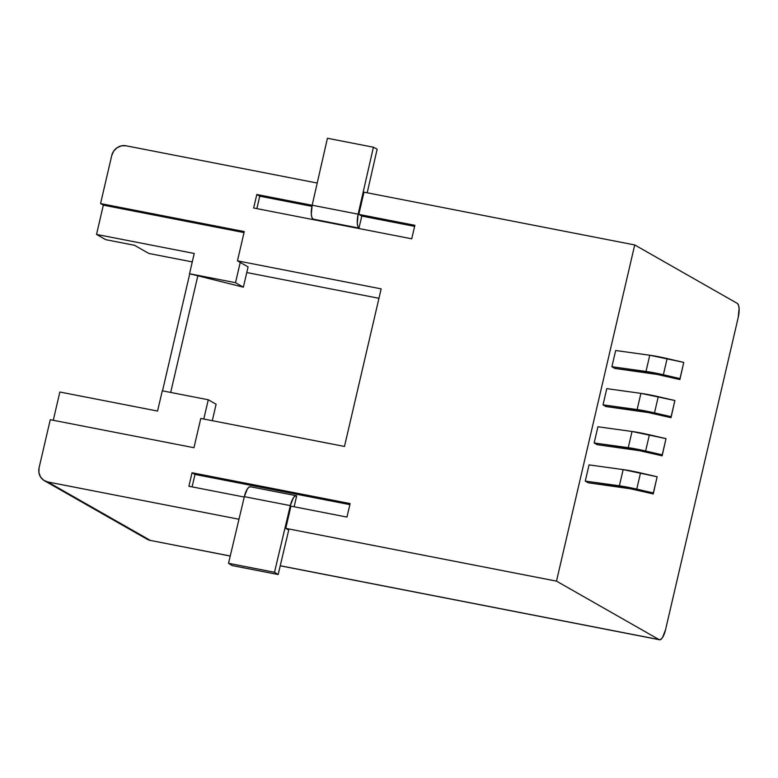 <?xml version="1.0" encoding="UTF-8"?>
<svg xmlns="http://www.w3.org/2000/svg" width="778" height="778" viewBox="0 0 778 778"><rect width="100%" height="100%" fill="white"/><g stroke="black" fill="none" stroke-linecap="round" stroke-linejoin="round"><path stroke-width="1.17" d="M192.108 486.882L195.006 474.434L349.867 504.63L195.006 474.434L192.049 472.752L350.119 503.57L346.969 517.078L290.933 506.147L285.759 528.359L556.494 581.137L634.722 244.944L363.997 192.166L358.823 214.378L414.869 225.309L411.727 238.817L253.657 207.998L256.798 194.49L312.143 205.275L256.798 194.49L259.755 196.173L256.798 194.49L253.657 207.998L411.727 238.817L414.869 225.309L358.823 214.378L363.997 192.166L634.722 244.944L737.301 303.391L634.722 244.944L556.494 581.137L285.759 528.359L288.716 530.051L278.154 574.534L288.716 530.051L285.759 528.359L290.933 506.147L346.969 517.078L350.119 503.57L192.049 472.752L195.006 474.434L192.108 486.882M294.133 506.779L296.681 495.829L294.133 506.779M59.857 392.015L53.274 420.285L59.857 392.015L157.564 411.056L59.857 392.015M50.269 419.702L39.095 467.724L38.9 472.489L40.485 476.875L43.607 480.201L47.798 481.971L238.972 519.247L47.798 481.971L150.378 540.428L230.249 555.998L150.378 540.428L47.798 481.971A12.399 11.641 119.7 0 1 44.453 480.736A12.399 11.641 119.7 0 1 39.095 467.724L50.269 419.702L193.965 447.71L50.269 419.702M111.74 155.542L100.566 203.573L103.338 205.149L96.53 234.421L105.769 239.682L134.506 245.284L105.769 239.682L96.53 234.421L194.237 253.463L189.531 273.73L235.51 282.696L240.227 262.429L237.455 260.854L381.152 288.862L344.479 446.455L200.782 418.447L193.965 447.71L200.782 418.447L344.479 446.455L381.152 288.862L237.455 260.854L240.227 262.429L235.51 282.696L243.368 287.17L248.085 266.903L240.227 262.429L248.085 266.903L243.368 287.17L235.51 282.696L189.531 273.73L243.368 287.17L189.531 273.73L194.237 253.463L96.53 234.421L103.338 205.149L100.566 203.573L244.263 231.581L237.455 260.854L244.263 231.581L100.566 203.573L111.74 155.542A12.399 11.641 119.7 0 1 126.036 145.778L121.417 145.836L117.089 147.713L113.685 151.117L111.74 155.542M317.21 183.044L126.036 145.778L317.21 183.044M244.243 497.045L188.908 486.26L192.049 472.752L188.908 486.26L244.243 497.045M148.831 253.453L192.273 261.914L148.831 253.453L134.506 245.284L148.831 253.453M246.772 272.543L378.954 298.305L246.772 272.543M280.245 565.742L659.073 639.594L556.494 581.137L659.073 639.594L660.697 639.487L662.506 637.561L665.56 629.694L738.205 317.512L665.56 629.694A12.399 4.055 -79 0 1 659.491 639.749A12.399 4.055 -79 0 1 659.073 639.594L280.245 565.742M738.205 317.512L739.1 308.399L738.507 305.112L737.301 303.391A12.399 4.055 -79 0 1 738.205 317.512M588.275 482.807L585.27 481.096L589.043 464.894L623.149 469.601L619.376 485.803L585.27 481.096L589.043 464.894L623.149 469.601L619.376 485.803A27.23 2.82 13.1 0 1 636.754 489.119L640.527 472.917A27.23 2.82 -166.9 0 0 623.149 469.601L657.138 476.758L653.364 492.96L636.754 489.119L640.527 472.917L657.138 476.758L653.267 493.933L657.138 476.758L653.267 493.933L653.364 492.96L627.506 487.164L585.27 481.096L588.275 482.807L625.211 487.903A17.933 1.857 13.1 0 1 636.657 490.091L653.267 493.933L630.569 488.798L588.275 482.807M597.144 444.685L594.149 442.974L597.922 426.772L632.018 431.479L628.254 447.681L594.149 442.974L597.922 426.772L632.018 431.479L628.254 447.681A27.23 2.82 13.1 0 1 645.623 450.997L649.397 434.795A27.23 2.82 -166.9 0 0 632.018 431.479L666.007 438.636L662.234 454.838L645.623 450.997L649.397 434.795L666.007 438.636L662.136 455.811L666.007 438.636L662.136 455.811L662.234 454.838L636.375 449.042L594.149 442.974L597.144 444.685L634.089 449.781A17.933 1.857 13.1 0 1 645.526 451.969L662.136 455.811L639.438 450.676L597.144 444.685M614.883 368.441L611.887 366.73L615.661 350.518L649.766 355.235L645.993 371.437L611.887 366.73L615.661 350.518L649.766 355.235L645.993 371.437A27.23 2.82 13.1 0 1 663.371 374.753L667.135 358.551A27.23 2.82 -166.9 0 0 649.766 355.235L683.755 362.392L679.982 378.594L663.371 374.753L667.135 358.551L683.755 362.392L679.884 379.567L683.755 362.392L679.884 379.567L679.982 378.594L654.123 372.798L611.887 366.73L614.883 368.441L651.828 373.537A17.933 1.857 13.1 0 1 663.274 375.725L679.884 379.567L657.177 374.432L614.883 368.441M606.013 406.563L603.018 404.852L606.791 388.64L640.897 393.357L637.124 409.559L603.018 404.852L606.791 388.64L640.897 393.357L637.124 409.559A27.23 2.82 13.1 0 1 654.493 412.875L658.266 396.673A27.23 2.82 -166.9 0 0 640.897 393.357L674.876 400.514L671.113 416.716L654.493 412.875L658.266 396.673L674.876 400.514L671.015 417.689L674.876 400.514L671.015 417.689L671.113 416.716L645.244 410.92L603.018 404.852L606.013 406.563L642.959 411.659A17.933 1.857 13.1 0 1 654.395 413.847L671.015 417.689L648.307 412.554L606.013 406.563M197.758 276.102L170.683 392.433L197.758 276.102M203.787 419.031L208.271 399.766L162.281 390.799L157.564 411.056L162.281 390.799L208.271 399.766L216.119 404.239L208.271 399.766L203.787 419.031M244.029 232.583L103.338 205.149L244.029 232.583M212.297 420.684L216.119 404.239L212.297 420.684M311.92 206.345L259.755 196.173L256.866 208.621L259.755 196.173L311.92 206.345M414.625 226.369L361.789 216.06L358.823 214.378L361.789 216.06L414.625 226.369M313.009 219.104L358.989 228.071L361.789 216.06L358.989 228.071A12.399 4.055 -79 0 1 358.143 214.174L312.163 205.217A12.399 4.055 101 0 0 313.009 219.104L358.989 228.071L357.841 226.31L357.287 223.062L358.143 214.174L312.163 205.217L327.431 138.251L373.411 147.217L358.143 214.174L373.411 147.217L327.431 138.251L312.163 205.217L311.297 214.096L311.861 217.344L313.009 219.104M296.35 495.722L250.37 486.756A12.399 4.055 101 0 0 244.341 496.656L228.518 563.301L232.175 565.567L278.154 574.534L232.175 565.567L228.518 563.301L274.498 572.268L278.154 574.534L274.498 572.268L228.518 563.301L244.341 496.656L290.32 505.612L274.498 572.268L290.32 505.612A12.399 4.055 -79 0 1 296.35 495.722A12.399 4.055 -79 0 1 296.681 495.829L295.076 496.024L293.316 497.949L290.32 505.612L244.341 496.656L247.336 488.983L249.096 487.067L250.701 486.863M377.145 149.162L373.411 147.217L377.145 149.162L367.197 192.788L377.145 149.162M230.23 556.066L150.378 540.428A12.399 4.055 101 0 0 150.796 540.584L147.032 539.183A12.399 11.641 -60.3 0 0 150.378 540.428L147.032 539.183L44.453 480.736M189.735 273.846L162.514 390.838M280.226 565.81L659.433 639.74"/></g></svg>
